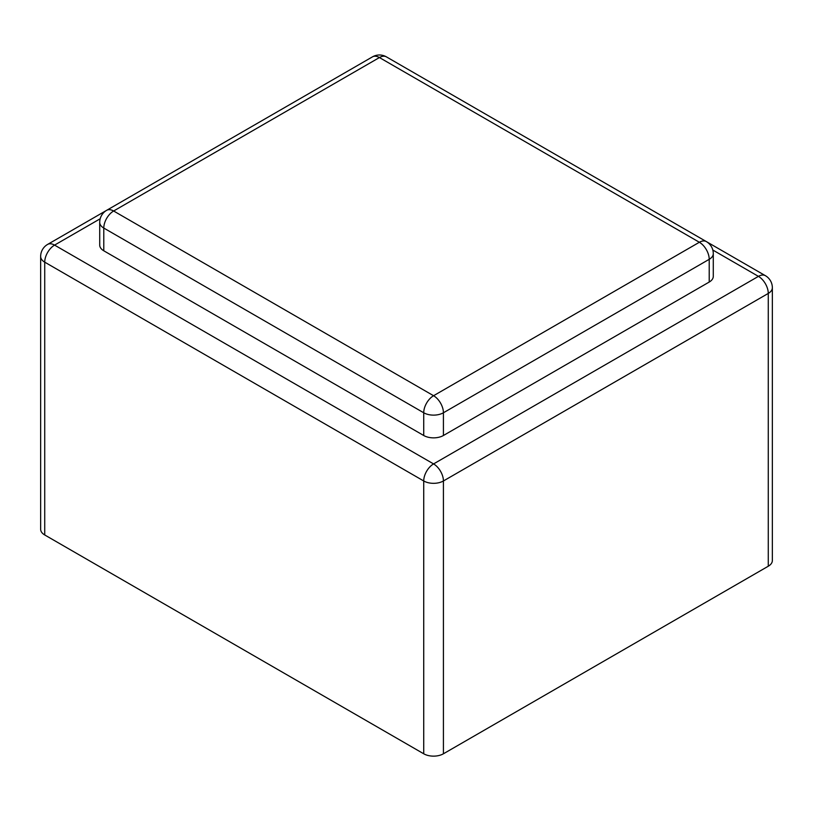 <?xml version="1.0" encoding="UTF-8"?>
<svg xmlns="http://www.w3.org/2000/svg" width="813" height="813" viewBox="0 0 813 813"><rect width="100%" height="100%" fill="white"/><g stroke="black" fill="none" stroke-linecap="round" stroke-linejoin="round"><path stroke-width="1.22" d="M99.714 222.376L99.714 245.109A13.923 8.039 0 0 0 103.79 250.79L423.725 435.504A13.923 8.039 0 0 0 443.42 435.504L709.21 282.05A13.923 8.039 0 0 0 713.286 276.369L713.286 253.636A13.923 8.039 180 0 1 709.21 259.317A13.923 8.039 -120 0 0 699.363 242.264L433.573 395.718L113.637 211.004L379.427 57.55L699.363 242.264A13.923 8.039 120 0 1 706.324 241.573L386.388 56.859A13.923 8.039 120 0 0 379.427 57.55A13.923 8.039 60 0 0 372.466 56.859L106.676 210.313A13.923 8.039 60 0 1 113.637 211.004A13.923 8.039 -60 0 0 103.79 228.057A13.923 8.039 180 0 1 99.714 222.376A13.923 13.923 0 0 1 106.676 210.313M768.275 566.224L768.275 293.422A13.923 8.039 180 0 0 772.35 287.731L772.35 560.543A13.923 8.039 0 0 1 768.275 566.224L443.42 753.783A13.923 8.039 180 0 1 423.725 753.783L44.725 534.964L44.725 262.162A13.923 8.039 -60 0 1 54.573 245.109L100.192 218.768M712.808 250.028L758.427 276.369A13.923 8.039 -120 0 1 768.275 293.422L443.42 480.971A13.923 8.039 180 0 1 423.725 480.971L44.725 262.162A13.923 8.039 180 0 1 40.65 256.471L40.65 529.283A13.923 8.039 0 0 0 44.725 534.964M423.725 435.504L423.725 412.77A13.923 8.039 -60 0 1 433.573 395.718A13.923 8.039 -120 0 1 443.42 412.77A13.923 8.039 180 0 1 423.725 412.77L103.79 228.057L103.79 250.79M706.416 241.634L765.389 275.678A13.923 8.039 120 0 0 758.427 276.369L433.573 463.918L54.573 245.109A13.923 8.039 60 0 0 47.611 244.418L106.584 210.374M709.21 282.05L709.21 259.317L443.42 412.77L443.42 435.504M423.725 753.783L423.725 480.971A13.923 8.039 -60 0 1 433.573 463.918A13.923 8.039 -120 0 1 443.42 480.971L443.42 753.783M386.388 56.859A13.923 13.923 0 0 0 372.466 56.859M713.286 253.636A13.923 13.923 0 0 0 706.324 241.573M47.611 244.418A13.923 13.923 0 0 0 40.65 256.471M772.35 287.731A13.923 13.923 0 0 0 765.389 275.678"/></g></svg>
